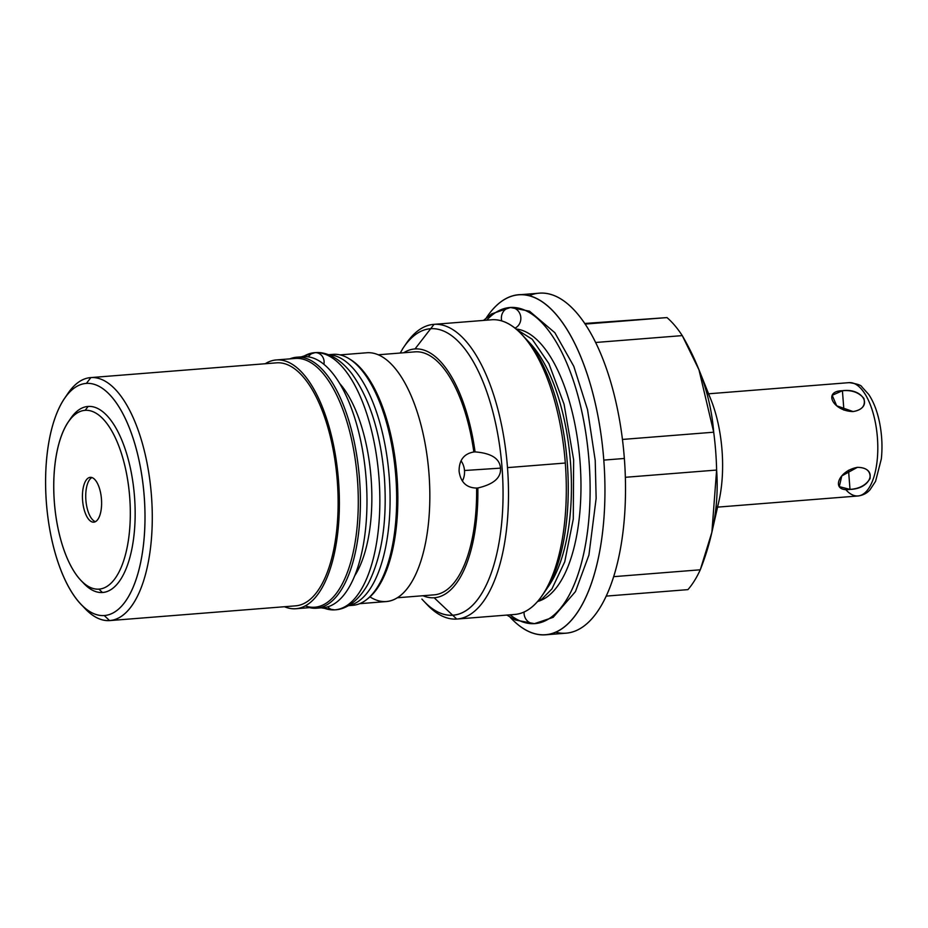 <?xml version="1.0" encoding="UTF-8"?>
<svg xmlns="http://www.w3.org/2000/svg" width="928" height="928" viewBox="0 0 928 928"><rect width="100%" height="100%" fill="white"/><g stroke="black" fill="none" stroke-linecap="round" stroke-linejoin="round"><path stroke-width="1.39" d="M705.234 387.626A85.492 35.995 85.5 0 1 715.233 513.764A85.492 35.995 -94.5 0 0 705.234 387.626M104.238 615.542A116.418 49.01 85.5 0 1 46.4 502.698A116.418 49.01 85.5 0 1 86.374 383.403A116.418 49.01 85.5 0 1 144.223 496.26A116.418 49.01 85.5 0 1 104.238 615.542A116.418 49.01 -94.5 0 0 144.223 496.26A116.418 49.01 -94.5 0 0 86.374 383.403L90.898 377.58A121.87 51.307 -94.5 0 0 90.608 377.603A121.87 51.307 -94.5 0 0 66.236 396.047A121.87 51.307 85.5 0 1 90.898 377.58L276.753 362.825A121.87 51.307 -94.5 0 0 276.173 362.871A121.87 51.307 85.5 0 1 276.463 362.848A121.87 51.307 85.5 0 1 276.753 362.825L90.898 377.58A121.87 51.307 85.5 0 1 151.45 495.714A121.87 51.307 85.5 0 1 109.597 620.6A121.87 51.307 -94.5 0 0 109.887 620.577A121.87 51.307 -94.5 0 0 151.415 495.378A121.87 51.307 -94.5 0 0 90.898 377.58L86.374 383.403A116.418 49.01 -94.5 0 0 64.473 398.483A116.418 49.01 -94.5 0 0 46.446 503.359A116.418 49.01 -94.5 0 0 80.794 604.07A116.418 49.01 -94.5 0 0 104.238 615.542L109.597 620.6L104.238 615.542A116.418 49.01 -94.5 0 0 133.203 438.654A116.418 49.01 -94.5 0 0 48.488 444.234A116.418 49.01 -94.5 0 0 104.238 615.542L109.597 620.6A121.87 51.307 85.5 0 1 85.04 608.582L80.794 604.07M68.266 421.938L70.598 418.528A93.31 39.289 85.5 0 1 88.148 406.441A93.31 39.289 85.5 0 1 135.047 520.654A93.31 39.289 85.5 0 1 82.244 581.74A93.31 39.289 -94.5 0 0 102.463 592.516A93.31 39.289 -94.5 0 0 134.514 496.898A93.31 39.289 -94.5 0 0 88.148 406.441A93.31 39.289 -94.5 0 0 69.438 420.314A93.31 39.289 85.5 0 1 88.148 406.441A93.31 39.289 85.5 0 1 134.514 496.898A93.31 39.289 85.5 0 1 102.463 592.516L98.902 589.152A89.68 37.758 -94.5 0 0 129.7 497.257A89.68 37.758 -94.5 0 0 85.144 410.327L88.148 406.441L85.144 410.327A89.68 37.758 85.5 0 1 129.7 497.257A89.68 37.758 85.5 0 1 98.902 589.152A89.68 37.758 85.5 0 1 54.346 502.222A89.68 37.758 85.5 0 1 85.144 410.327A89.68 37.758 -94.5 0 0 68.266 421.938A89.68 37.758 -94.5 0 0 54.381 502.721A89.68 37.758 -94.5 0 0 80.829 580.313A89.68 37.758 -94.5 0 0 98.902 589.152L102.463 592.516A93.31 39.289 85.5 0 1 83.671 583.318L80.829 580.313M95.41 521.664A22.469 9.454 85.5 0 1 85.886 500.227A22.469 9.454 85.5 0 1 91.918 477.56A22.469 9.454 85.5 0 0 85.886 500.227A22.469 9.454 85.5 0 0 95.41 521.664A22.469 9.454 85.5 0 1 85.886 500.227A22.469 9.454 85.5 0 1 91.918 477.56M518.659 294.826L539.226 293.19A170.532 71.792 85.5 0 1 624.358 458.467L603.792 460.102A170.532 71.792 -94.5 0 0 518.659 294.826A170.532 71.792 -94.5 0 0 486.365 317.805A170.532 71.792 85.5 0 1 603.792 460.102L624.358 458.467A170.532 71.792 85.5 0 1 566.196 633.174L545.641 634.81A170.532 71.792 -94.5 0 0 603.792 460.102A170.532 71.792 85.5 0 1 510.122 617.213A170.532 71.792 -94.5 0 0 545.641 634.81M402.427 349.102L406.255 343.488A147.796 62.222 85.5 0 1 434.06 324.348A147.796 62.222 85.5 0 1 507.488 467.619A147.796 62.222 -94.5 0 0 434.06 324.348A147.796 62.222 -94.5 0 0 433.701 324.371L491.515 319.789A147.796 62.222 85.5 0 1 491.863 319.754A147.796 62.222 85.5 0 1 565.303 463.026L507.488 467.619A147.796 62.222 85.5 0 1 456.727 619.057L434.165 597.76A124.781 52.536 85.5 0 1 422.982 595.73A124.781 52.536 -94.5 0 0 434.165 597.76L456.727 619.057A147.796 62.222 85.5 0 1 425.36 602.736A147.796 62.222 -94.5 0 0 456.727 619.057A147.796 62.222 -94.5 0 0 457.086 619.034A147.796 62.222 -94.5 0 0 507.488 467.619L565.303 463.026A147.796 62.222 85.5 0 1 514.901 614.44L457.086 619.034M433.701 324.371A147.796 62.222 -94.5 0 0 404.944 345.471A147.796 62.222 85.5 0 1 434.06 324.348L415.013 348.94A124.781 52.536 -94.5 0 0 403.703 352.756A124.781 52.536 85.5 0 1 415.013 348.94L434.06 324.348A147.796 62.222 85.5 0 1 507.488 467.619A147.796 62.222 85.5 0 1 456.727 619.057A147.796 62.222 85.5 0 1 426.961 604.488L421.88 599.094M622.444 439.443L713.702 432.204C711.103 399.376 700.628 367.175 682.266 335.611A147.796 62.222 -94.5 0 0 666.988 317.585L585.069 324.092L666.988 317.585A147.796 62.222 85.5 0 1 682.266 335.611L595.556 342.49L682.266 335.611C700.628 367.175 711.103 399.376 713.702 432.204A147.796 62.222 85.5 0 1 716.613 470.055L625.368 477.294L716.613 470.055C719.049 502.674 713.609 535.92 700.28 569.792A147.796 62.222 85.5 0 1 687.926 589.628L606.286 596.101L687.926 589.628A147.796 62.222 -94.5 0 0 700.28 569.792L711.892 532.243L716.613 470.055A147.796 62.222 -94.5 0 0 713.702 432.204L698.97 369.796L682.266 335.611A147.796 62.222 -94.5 0 0 666.988 317.585L584.663 323.478M698.9 369.611L710.929 399.62A85.492 35.995 85.5 0 1 718.968 500.992L711.846 532.417M624.358 458.467A170.532 71.792 -94.5 0 0 529.088 295.765A170.532 71.792 85.5 0 1 624.277 457.504A170.532 71.792 85.5 0 1 555.779 632.235A170.532 71.792 -94.5 0 0 624.358 458.467L603.792 460.102M606.286 596.101L687.926 589.628A147.796 62.222 -94.5 0 0 700.28 569.792L613.733 576.659M565.303 463.026A147.796 62.222 85.5 0 1 514.541 614.464A147.796 62.222 -94.5 0 0 542.346 595.324A147.796 62.222 -94.5 0 0 565.303 463.026A147.796 62.222 -94.5 0 0 521.64 334.335A147.796 62.222 -94.5 0 0 491.863 319.754A147.796 62.222 85.5 0 1 565.303 463.026L507.488 467.619M521.64 334.335L530.004 343.198A137.054 57.698 85.5 0 1 570.43 461.773A137.054 57.698 85.5 0 1 549.214 585.243L542.346 595.324M547.079 588.201A137.054 57.698 -94.5 0 0 570.43 461.773A137.054 57.698 -94.5 0 0 527.429 340.622A137.054 57.698 -94.5 0 1 570.43 461.773A137.054 57.698 -94.5 0 1 547.079 588.201M284.49 606.726A124.781 52.536 -94.5 0 0 295.672 608.756A124.781 52.536 85.5 0 1 284.49 606.726A124.781 52.536 -94.5 0 0 339.242 493.998A124.781 52.536 -94.5 0 0 276.521 359.925A124.781 52.536 -94.5 0 0 276.231 359.948A124.781 52.536 -94.5 0 0 265.211 363.741A124.781 52.536 85.5 0 1 276.521 359.925L295.44 358.428L276.521 359.925A124.781 52.536 85.5 0 1 338.523 480.89A124.781 52.536 85.5 0 1 295.672 608.756A124.781 52.536 -94.5 0 0 295.974 608.733A124.781 52.536 -94.5 0 0 338.5 480.542A124.781 52.536 -94.5 0 0 276.521 359.925A124.781 52.536 -94.5 0 0 265.211 363.741M314.592 607.248A124.781 52.536 -94.5 0 0 357.442 479.393A124.781 52.536 -94.5 0 0 295.44 358.428A124.781 52.536 -94.5 0 0 294.849 358.475A124.781 52.536 85.5 0 1 295.139 358.452A124.781 52.536 85.5 0 1 295.44 358.428A124.781 52.536 85.5 0 1 357.408 479.034A124.781 52.536 85.5 0 1 314.882 607.225L295.974 608.733M366.398 352.791A124.781 52.536 85.5 0 1 366.989 352.744A124.781 52.536 -94.5 0 0 366.398 352.791A124.781 52.536 85.5 0 1 366.688 352.768A124.781 52.536 85.5 0 1 366.989 352.744L340.008 354.89L366.989 352.744A124.781 52.536 85.5 0 1 428.956 473.361A124.781 52.536 85.5 0 1 386.431 601.553L359.739 603.676M367.917 598.583A124.781 52.536 -94.5 0 0 396.94 475.542A124.781 52.536 -94.5 0 0 348.87 358.626A124.781 52.536 -94.5 0 1 396.94 475.542A124.781 52.536 -94.5 0 1 367.917 598.583A124.781 52.536 -94.5 0 0 396.94 475.542A124.781 52.536 -94.5 0 0 348.87 358.626M422.982 595.73A124.781 52.536 -94.5 0 0 434.165 597.76A124.781 52.536 -94.5 0 0 477.85 487.977C493.754 484.265 501.306 477.653 500.494 468.141C499.821 458.594 491.341 453.177 475.066 451.901L473.837 451.982C463.919 453.722 459.012 460.16 459.093 471.308C460.682 482.293 466.517 487.873 476.609 488.058A121.87 51.307 -94.5 0 1 433.933 594.86A121.87 51.307 -94.5 0 0 476.609 488.058L477.85 487.977A124.781 52.536 85.5 0 1 434.165 597.76A124.781 52.536 -94.5 0 0 477.85 487.977C493.754 484.265 501.306 477.653 500.494 468.141L464.499 470.508A18.096 16.414 -93.8 0 0 461.042 460.798A18.096 16.414 -93.8 0 1 464.499 470.508L500.494 468.141C499.821 458.594 491.341 453.177 475.066 451.901A124.781 52.536 -94.5 0 0 415.013 348.94A124.781 52.536 85.5 0 1 475.066 451.901L473.837 451.982A121.87 51.307 -94.5 0 0 415.234 351.84A121.87 51.307 -94.5 0 0 414.654 351.886A121.87 51.307 85.5 0 1 414.944 351.863A121.87 51.307 85.5 0 1 415.234 351.84L378.172 354.786L415.234 351.84A121.87 51.307 85.5 0 1 473.837 451.982C463.919 453.722 459.012 460.16 459.093 471.308C460.682 482.293 466.517 487.873 476.609 488.058L477.85 487.977C493.754 484.265 501.306 477.653 500.494 468.141C499.821 458.594 491.341 453.177 475.066 451.901L473.698 451.982M276.173 362.871A121.87 51.307 85.5 0 1 337.247 480.286A121.87 51.307 85.5 0 1 295.452 605.845A121.87 51.307 -94.5 0 0 337.305 480.971A121.87 51.307 -94.5 0 0 276.753 362.825A121.87 51.307 85.5 0 1 337.27 480.623A121.87 51.307 85.5 0 1 295.742 605.833L109.887 620.577M64.473 398.483L67.964 393.356A121.87 51.307 85.5 0 1 90.898 377.58A121.87 51.307 85.5 0 1 152.122 527.081A121.87 51.307 85.5 0 1 82.905 606.193A121.87 51.307 -94.5 0 0 109.597 620.6M369.959 596.878A124.781 52.536 -94.5 0 0 429.826 492.629A124.781 52.536 -94.5 0 0 366.989 352.744A124.781 52.536 85.5 0 1 428.98 473.709A124.781 52.536 85.5 0 1 386.129 601.576M476.076 488.105L476.609 488.058A121.87 51.307 85.5 0 1 434.223 594.836L397.439 597.76M464.499 470.508A18.096 16.414 -93.8 0 1 462.376 481.017A18.096 16.414 -93.8 0 0 464.499 470.508L500.494 468.141M93.74 522.139A22.469 9.454 -94.5 0 0 101.454 499.113A22.469 9.454 -94.5 0 0 90.294 477.34A22.469 9.454 -94.5 0 0 82.58 500.366A22.469 9.454 -94.5 0 0 93.74 522.139A22.469 9.454 -94.5 0 0 93.798 522.128A22.469 9.454 -94.5 0 0 101.454 499.055A22.469 9.454 -94.5 0 0 90.294 477.34A22.469 9.454 -94.5 0 0 90.248 477.34A22.469 9.454 -94.5 0 0 82.592 500.424A22.469 9.454 -94.5 0 0 93.74 522.139L93.844 522.128M348.545 605.543A125.872 52.989 -94.5 0 0 389.168 476.157A125.872 52.989 -94.5 0 0 328.651 354.809A125.872 52.989 -94.5 0 1 389.168 476.157A125.872 52.989 -94.5 0 1 348.545 605.543A125.872 52.989 -94.5 0 0 389.168 476.157A125.872 52.989 -94.5 0 0 328.651 354.809M332.665 354.38A125.872 52.989 85.5 0 1 332.966 354.357A125.872 52.989 85.5 0 1 333.268 354.334A125.872 52.989 -94.5 0 0 332.665 354.38A125.872 52.989 85.5 0 1 395.757 475.635A125.872 52.989 85.5 0 1 352.582 605.334A125.872 52.989 -94.5 0 0 395.804 476.354A125.872 52.989 -94.5 0 0 333.268 354.334L328.396 354.716L333.268 354.334A125.872 52.989 85.5 0 1 395.78 475.994A125.872 52.989 85.5 0 1 352.884 605.311L348.313 605.671M309.592 607.654A125.872 52.989 -94.5 0 0 316.32 608.211A125.872 52.989 -94.5 0 1 309.592 607.654A125.872 52.989 -94.5 0 0 316.32 608.211A125.872 52.989 -94.5 0 0 359.542 479.231A125.872 52.989 -94.5 0 0 297.006 357.21A125.872 52.989 -94.5 0 0 289.849 358.869A125.872 52.989 -94.5 0 1 296.705 357.234A125.872 52.989 -94.5 0 1 297.006 357.21L303.584 356.688A125.872 52.989 85.5 0 1 366.096 478.349A125.872 52.989 85.5 0 1 323.199 607.666L316.61 608.188A125.872 52.989 -94.5 0 0 359.519 478.871A125.872 52.989 -94.5 0 0 297.006 357.21L303.584 356.688A125.872 52.989 -94.5 0 0 302.98 356.735A125.872 52.989 85.5 0 1 303.282 356.712A125.872 52.989 85.5 0 1 303.584 356.688L297.006 357.21M289.849 358.869A125.872 52.989 -94.5 0 1 358.753 470.624A125.872 52.989 -94.5 0 1 316.32 608.211A125.872 52.989 -94.5 0 0 316.61 608.188M302.98 356.735A125.872 52.989 85.5 0 1 366.061 477.99A125.872 52.989 85.5 0 1 322.898 607.689A125.872 52.989 -94.5 0 0 366.119 478.709A125.872 52.989 -94.5 0 0 303.584 356.688M857.901 495.993L717.576 507.129L858.029 495.981A56.84 23.931 85.5 0 1 857.901 495.993A56.84 23.931 -94.5 0 0 858.029 495.981C862.959 495.332 866.961 493.267 870.012 489.775L875.556 481.342L881.345 458.861C882.609 446.612 881.96 434.258 879.408 421.799C877.076 410.733 873.503 401.592 868.689 394.4L861.938 386.953C861.346 385.248 857.124 383.809 849.259 382.638L849.039 382.649A56.84 23.931 85.5 0 0 848.9 382.661A56.84 23.931 85.5 0 1 849.178 382.638A7.273 6.6 -93.8 0 1 849.259 382.638A7.273 6.6 86.2 0 0 849.178 382.638A56.84 23.931 85.5 0 1 877.401 437.587A56.84 23.931 85.5 0 1 858.029 495.981A56.84 23.931 -94.5 0 0 877.401 437.587A56.84 23.931 -94.5 0 0 849.178 382.638A56.84 23.931 -94.5 0 0 849.039 382.649A56.84 23.931 85.5 0 1 849.178 382.638L708.586 393.797L849.178 382.638A56.84 23.931 85.5 0 1 877.737 452.261A56.84 23.931 85.5 0 1 845.547 489.381M857.391 467.352C837.59 470.879 830.398 492.316 850.002 489.392C871.45 489.056 878.642 467.619 857.391 467.352L841.789 475.913L839.272 486.632L850.002 489.392L848.528 470.229L850.002 489.392C859.398 488.754 866.079 485.135 870.058 478.546C870.766 471.157 866.543 467.422 857.391 467.352C837.59 470.879 830.398 492.316 850.002 489.392C871.45 489.056 878.642 467.619 857.391 467.352L857.6 467.341M842.415 390.723C822.602 390.943 832.996 411.22 853.099 411.568C874.048 407.96 863.655 387.684 842.415 390.723L832.184 395.305L836.673 405.78L853.099 411.568C862.124 410.06 865.72 405.664 863.887 398.402C858.945 392.44 851.788 389.876 842.415 390.723L843.912 410.106L842.415 390.723C822.602 390.943 832.996 411.22 853.099 411.568C874.048 407.96 863.655 387.684 842.415 390.723L843.912 410.106M534.992 623.616A158.526 66.735 85.5 0 1 534.609 623.639A10.73 9.732 -93.8 0 1 534.493 623.651L553.158 617.34L575.441 591.623L588.92 555.06L596.147 498.359L595.219 460.427L587.54 409.654L573.806 366.328L554.851 332.7L529.494 311.182L510.412 307.528A10.73 9.732 86.2 0 0 510.284 307.528A10.73 9.732 86.2 0 0 501.723 320.937A10.73 9.732 -93.8 0 1 510.284 307.528A158.526 66.735 85.5 0 1 589.013 460.752A158.526 66.735 85.5 0 1 534.992 623.616A158.526 66.735 -94.5 0 0 589.013 460.752A158.526 66.735 -94.5 0 0 510.284 307.528A10.73 9.732 -93.8 0 1 510.412 307.528A10.73 9.732 -93.8 0 1 510.632 307.516A10.73 9.732 -93.8 0 1 520.596 315.949A10.73 9.732 -93.8 0 1 514.947 328.141M516.003 328.999A137.054 57.698 85.5 0 1 579.977 461.019A137.054 57.698 85.5 0 1 537.625 601.472M534.493 623.651A10.73 9.732 -93.8 0 1 524.076 612.028A10.73 9.732 86.2 0 0 534.493 623.651L515.469 620.032L506.862 615.078M510.284 307.528A158.526 66.735 -94.5 0 0 509.913 307.562A158.526 66.735 85.5 0 1 510.284 307.528A10.73 9.732 -93.8 0 0 501.723 320.937M334.996 609.835A128.969 54.3 85.5 0 1 334.683 609.858A9.373 8.491 -93.8 0 1 334.579 609.858L334.996 609.835C344.717 609.499 357.663 602.748 368.277 583.584C382.023 556.301 387.382 520.782 384.366 477.038C380.538 432.912 369.611 398.332 351.561 373.311C337.931 355.992 324.22 351.619 314.998 352.675A9.373 8.491 86.2 0 0 314.894 352.686A9.373 8.491 86.2 0 0 308.444 356.897A9.373 8.491 -93.8 0 1 314.894 352.686A128.969 54.3 85.5 0 1 378.949 477.34A128.969 54.3 85.5 0 1 334.996 609.835A128.969 54.3 -94.5 0 0 378.949 477.34A128.969 54.3 -94.5 0 0 314.894 352.686A9.373 8.491 -93.8 0 1 314.998 352.675A9.373 8.491 -93.8 0 1 315.207 352.663A9.373 8.491 -93.8 0 1 323.884 364.344M339.532 383.31A110.235 46.412 85.5 0 1 371.049 477.595A110.235 46.412 85.5 0 1 354.798 575.673M334.579 609.858A9.373 8.491 -93.8 0 1 327.758 606.819A9.373 8.491 86.2 0 0 334.579 609.858L321.192 607.828M314.894 352.686A128.969 54.3 -94.5 0 0 314.592 352.71A128.969 54.3 85.5 0 1 314.894 352.686A9.373 8.491 -93.8 0 0 308.444 356.897M452.713 615.264A143.701 60.494 -94.5 0 0 453.061 615.241A143.701 60.494 -94.5 0 0 502.036 467.619A143.701 60.494 -94.5 0 0 430.673 328.721A143.701 60.494 -94.5 0 0 430.325 328.744A143.701 60.494 -94.5 0 0 402.706 348.731A143.701 60.494 85.5 0 1 430.673 328.721A143.701 60.494 85.5 0 1 502.895 504.09A143.701 60.494 85.5 0 1 422.008 599.163A143.701 60.494 -94.5 0 0 452.713 615.264M523.241 336.087A143.701 60.494 85.5 0 1 567.217 462.028A143.701 60.494 85.5 0 1 543.657 593.34A143.701 60.494 85.5 0 0 567.217 462.028A143.701 60.494 85.5 0 0 523.241 336.087M486.365 317.805A170.532 71.792 85.5 0 1 603.722 459.14A170.532 71.792 85.5 0 1 510.122 617.213M666.988 317.585L585.069 324.092M682.266 335.611L595.556 342.49M700.28 569.792C713.609 535.92 719.049 502.674 716.613 470.055L625.368 477.294M402.694 348.824L400.212 353.034M276.521 359.925L295.44 358.428A124.781 52.536 -94.5 0 0 294.849 358.475M475.066 451.901A124.781 52.536 -94.5 0 0 415.013 348.94L434.06 324.348M434.165 597.76L456.727 619.057M305.266 605.938A124.781 52.536 -94.5 0 0 358.08 490.332A124.781 52.536 -94.5 0 0 295.44 358.428M477.85 487.977L476.609 488.058C466.517 487.873 460.682 482.293 459.093 471.308C459.012 460.16 463.919 453.722 473.837 451.982A121.87 51.307 -94.5 0 0 415.234 351.84L414.944 351.863M276.753 362.825L90.898 377.58L86.374 383.403M461.042 460.798A18.096 16.414 -93.8 0 1 462.376 481.017M85.144 410.327A89.68 37.758 -94.5 0 0 62.837 546.592A89.68 37.758 -94.5 0 0 128.087 542.3A89.68 37.758 -94.5 0 0 85.144 410.327L88.148 406.441M102.463 592.516L98.902 589.152M90.294 477.34A22.469 9.454 85.5 0 1 101.059 510.4A22.469 9.454 85.5 0 1 84.703 511.479A22.469 9.454 85.5 0 1 90.294 477.34M848.528 470.229L850.002 489.392M524.076 612.028A10.73 9.732 86.2 0 0 534.609 623.639A158.526 66.735 -94.5 0 0 585.603 431.764A158.526 66.735 -94.5 0 0 486.701 320.172M510.075 614.823A158.526 66.735 -94.5 0 0 534.261 623.662M327.758 606.819A9.373 8.491 86.2 0 0 334.683 609.858A128.969 54.3 -94.5 0 0 377.522 463.281A128.969 54.3 -94.5 0 0 303.05 356.723M322.967 607.678A128.969 54.3 -94.5 0 0 334.37 609.87M713.702 432.204A147.796 62.222 85.5 0 1 716.613 470.055M415.013 348.94A124.781 52.536 -94.5 0 0 403.703 352.756M414.654 351.886A121.87 51.307 85.5 0 1 415.234 351.84M276.231 359.948L295.139 358.452M90.608 377.603L276.463 362.848M303.282 356.712L296.705 357.234M537.915 601.135L541.998 599.001L551.951 588.862L564.746 561.8L573.284 519.042L573.643 459.836L564.073 404.248L548.9 363.625L532.196 339.254L516.351 329.289M510.412 307.528L491.689 313.861L483.488 320.427M314.998 352.675L301.275 356.862"/></g></svg>
